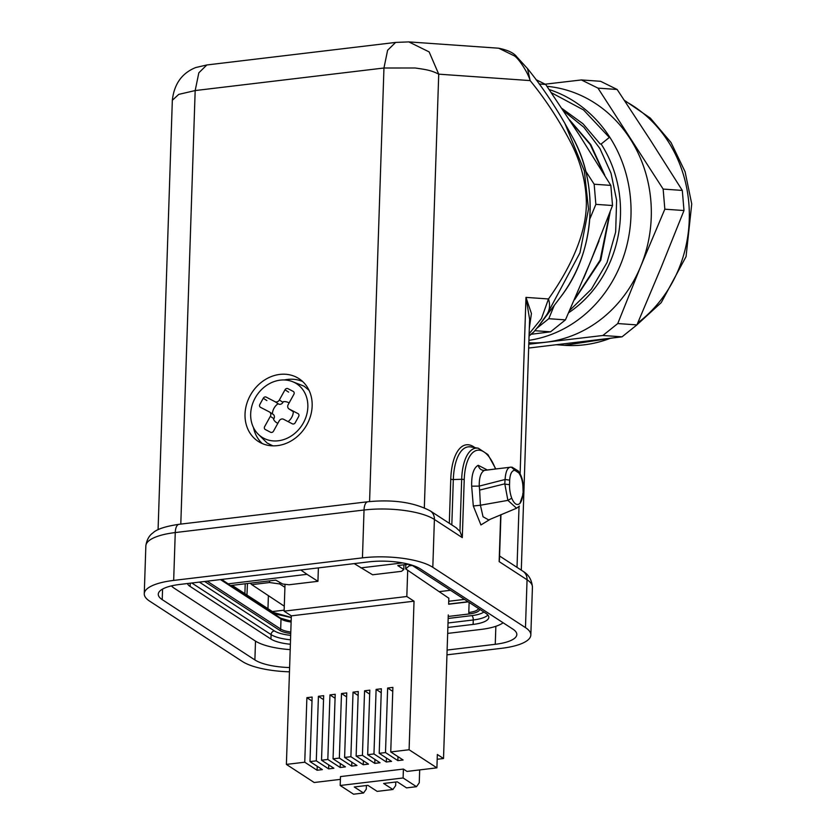 <?xml version="1.0" encoding="UTF-8"?>
<svg xmlns="http://www.w3.org/2000/svg" width="836" height="836" viewBox="0 0 836 836"><rect width="100%" height="100%" fill="white"/><g stroke="black" fill="none" stroke-linecap="round" stroke-linejoin="round"><path stroke-width="1.25" d="M227.935 583.873L307 574.322L300.803 569.985M403.924 564.812L403.767 569.546L401.489 571.333L372.605 574.781L354.213 563.61M360.87 567.884L402.565 562.9M318.38 567.884L317.941 581.313L289.057 584.761L282.662 584.019L275.755 580.121L230.485 585.534M317.941 581.313L307 574.322M403.767 569.546L397.779 565.554L408.741 564.237M617.146 89.473L597.98 88.125L581.407 79.942L600.562 81.291L617.146 89.473L650.283 139.988L682.301 190.42L683.994 210.536L664.829 209.188L663.147 189.072L682.301 190.42M536.012 79.66L545.678 84.446L579.327 134.993L610.834 185.393L612.527 205.52L590.059 262.776L565.449 319.875L550.569 331.819L534.925 330.711M565.449 319.875L548.782 318.704L537.099 328.078M664.829 209.188L640.742 266.329L617.762 323.553L636.917 324.901L661.015 267.76L683.994 210.536M612.527 205.52L595.859 204.35L589.704 219.293M554.258 305.412L548.782 318.704M610.834 185.393L594.166 184.223L595.859 204.35M597.98 88.125L663.147 189.072M585.722 171.14L594.166 184.223M545.678 84.446L539.23 83.987M550.569 331.819L531.32 334.264M551.467 92.754L583.538 109.944L609.339 137.449L601.136 144.022L600.133 143.959L583.016 123.791L562.085 108.544M528.843 342.781A128.577 115.796 -86 0 0 546.201 342.154A128.577 115.796 -86 0 0 640.742 266.329A128.577 115.796 -86 0 0 630.01 138.557A128.577 115.796 -86 0 0 547.005 86.327M549.283 89.588A128.577 115.796 94 0 1 630.584 222.616A128.577 115.796 94 0 1 528.916 340.336M568.804 312.643A116.883 105.273 94 0 0 620.072 200.431A116.883 105.273 -86 0 0 601.136 144.022M563.663 110.916L583.862 127.26L599.893 148.474L611.022 173.23L616.613 200.18L615.662 232.032L607.061 262.452L591.386 289.162L569.901 310.219M597.5 244.645L584.981 275.054M583.612 278.346L599.057 240.82M609.538 213.817L600.102 260.153L575.043 298.577M574.52 299.769L600.77 260.195L610.155 212.135M570.183 120.886L590.185 144.503L603.602 173.261M604.762 175.173L590.812 144.618L569.483 119.809M545.145 84.185L581.407 79.942M528.665 348.048L622.036 336.835L602.871 335.487L528.791 344.244M602.871 335.487L617.762 323.553M636.917 324.901L622.036 336.835M381.226 692.73L376.106 689.407L381.352 688.78L379.21 753.32L391.561 761.366L386.326 761.993L386.451 758.033M386.326 761.993L373.964 753.947L376.106 689.407M369.69 694.11L364.569 690.787L369.815 690.16L367.673 754.699L380.025 762.745L374.789 763.372L374.915 759.412M374.789 763.372L362.427 755.326L364.569 690.787M358.153 695.489L353.032 692.166L358.278 691.539L356.136 756.078L368.498 764.114L363.252 764.741L363.378 760.791M363.252 764.741L350.89 756.705L353.032 692.166M346.616 696.869L341.496 693.546L346.741 692.919L344.599 757.458L356.962 765.494L351.716 766.121L351.841 762.171M351.716 766.121L339.353 758.085L341.496 693.546M335.079 698.248L329.959 694.915L335.205 694.288L333.062 758.837L345.425 766.873L340.179 767.5L340.304 763.55M340.179 767.5L327.827 759.464L329.959 694.915M323.542 699.627L318.422 696.294L323.668 695.667L321.526 760.217L333.888 768.253L328.642 768.88L328.767 764.93M328.642 768.88L316.29 760.844L318.422 696.294M312.006 701.007L306.885 697.673L312.131 697.046L309.989 761.586L322.351 769.632L317.105 770.259L317.231 766.309M317.105 770.259L304.753 762.213L306.885 697.673M395.773 782.015L395.658 785.61L392.899 789.497L383.63 783.468L397.267 781.838L406.536 787.878L416.495 786.686L403.109 777.971L340.189 785.485L340.482 776.581L403.401 769.068L407.007 771.419L436.904 767.845L437.343 754.49L443.519 758.513L437.186 759.266M403.109 777.971L403.401 769.068M304.753 762.213L286.393 764.407L314.19 782.506L340.388 779.371M366.408 785.526L366.293 789.121L363.535 793.009L353.565 794.2L340.189 785.485M363.535 793.009L354.265 786.979L367.903 785.349L377.161 791.378L392.899 789.497M416.495 786.686L419.254 782.799L419.682 769.904M392.753 691.351L387.643 688.028L392.889 687.401L390.746 751.94L403.098 759.987L397.863 760.614L397.988 756.653M397.863 760.614L385.5 752.567L387.643 688.028M385.5 752.567L379.21 753.32M373.964 753.947L367.673 754.699M362.427 755.326L356.136 756.078M350.89 756.705L344.599 757.458M339.353 758.085L333.062 758.837M327.827 759.464L321.526 760.217M316.29 760.844L309.989 761.586M285.013 584.291L284.115 611.158L291.325 615.85L414.029 601.188L409.097 749.746L436.904 767.845M409.097 749.746L390.746 751.94M284.115 611.158L406.818 596.507L414.029 601.188M407.696 570.246L406.818 596.507M286.393 764.407L291.325 615.85M443.519 758.513L448.284 614.951M448.639 604.146L448.838 598.085M270.76 611.753L291.273 617.407M267.959 608.692L268.387 595.66M409.253 564.373L409.212 565.847L405.679 568.888L405.815 564.593M448.838 598.221L405.679 568.888M279.767 582.389L279.715 583.936L284.909 587.3M279.715 583.936L269.495 582.535L251.782 584.657L284.282 606.184M409.212 565.847L412.357 565.47M439.193 591.637L450.479 590.289M269.558 580.863L269.495 582.535M250.257 583.173L251.782 584.657M284.146 610.165L270.989 611.733M411.793 565.105L485.946 613.373A28.048 8.538 1.9 0 1 488.809 617.302A28.048 8.538 1.9 0 1 473.124 624.419L447.866 627.439M290.385 644.242A28.048 8.538 1.9 0 1 270.948 639.049L190.127 586.454A28.048 8.538 1.9 0 1 187.421 583.528M290.207 649.635A45.583 13.878 1.9 0 1 255.21 640.93L174.39 588.335A45.583 13.878 1.9 0 1 171.443 585.89M503.126 622.768A45.583 13.878 1.9 0 1 480.846 629.445L447.668 633.406M271.867 611.231L232.084 585.346M279.36 399.995A3.511 2.989 123.1 0 1 275.013 401.688L266.172 397.11A2.341 1.985 -56.9 0 0 263.267 398.239L259.881 404.363A2.341 1.985 -56.9 0 0 260.519 407.331L269.359 411.908A3.511 2.989 123.1 0 1 269.579 412.033A3.511 2.989 123.1 0 1 270.321 416.349L264.667 426.569A2.341 1.985 -56.9 0 0 265.305 429.526L270.603 432.275A2.341 1.985 -56.9 0 0 273.508 431.146L279.161 420.926A3.511 2.989 123.1 0 1 283.508 419.244L292.349 423.821A2.341 1.985 -56.9 0 0 295.244 422.692L298.64 416.558A2.341 1.985 -56.9 0 0 298.003 413.601L289.162 409.023A3.511 2.989 123.1 0 1 288.942 408.898A3.511 2.989 123.1 0 1 288.201 404.582L293.854 394.362A2.341 1.985 -56.9 0 0 293.217 391.405L287.908 388.656A2.341 1.985 -56.9 0 0 285.013 389.785L279.36 399.995L282.965 402.346A3.511 2.989 -56.9 0 1 278.618 404.039L278.033 403.736A11.694 9.948 -56.9 0 0 272.379 413.862M282.965 402.346L283.341 401.667A11.694 9.948 -56.9 0 1 288.514 402.597A11.694 9.948 -56.9 0 1 289.11 402.931M272.964 414.248A3.511 2.989 -56.9 0 1 273.184 414.384A3.511 2.989 -56.9 0 1 273.915 418.69L273.55 419.369A11.694 9.948 -56.9 0 0 277.207 423.026A11.694 9.948 -56.9 0 0 277.834 423.319M292.339 411.093A3.511 2.989 -56.9 0 0 292.548 411.239A3.511 2.989 -56.9 0 0 292.757 411.364L293.342 411.667A11.694 9.948 -56.9 0 1 288.075 421.605M263.852 438.304A31.852 27.097 123.1 0 1 255.168 397.978A31.852 27.097 123.1 0 1 294.659 382.616A31.852 27.097 123.1 0 1 303.353 422.953A31.852 27.097 123.1 0 1 263.852 438.304M518.226 471.013L518.717 472.842C521.539 476.781 522.96 482.1 523.002 488.809L523.221 493.815L519.908 503.45C517.003 505.822 514.286 504.077 511.736 498.235C510.2 493.919 509.458 489.394 509.521 484.681L509.678 480.104C510.148 473.761 511.862 470.48 514.819 470.313L518.748 472.894M479.624 490.095L479.237 486.103L471.661 486.165L473.301 505.989L480.418 505.237L479.624 490.095L504.798 483.835L505.059 479.498L509.678 480.146M504.798 483.835L507.891 500.367L480.418 505.237L483.041 516.763L488.663 519.919M490.209 519.281L480.93 524.945L473.301 505.989M511.736 498.235L507.891 500.367L516.543 508.194M523.179 493.804L523.002 488.809M522.855 493.313C522.625 497.89 521.643 501.266 519.908 503.45M484.389 470.407L485.235 470.24M497.754 468.724L484.357 470.417C480.825 472.35 479.122 477.575 479.237 486.092L505.069 479.509C505.728 470.825 507.849 466.718 511.413 467.199L514.819 470.302M487.284 469.968L478.202 465.297C473.584 467.857 471.41 474.817 471.661 486.165M459.946 531.33L461.671 479.289A2.341 0.711 -178.1 0 1 464.22 479.749L462.298 537.621L459.946 531.33L455.923 527.6M289.465 671.82A52.595 16.009 1.9 0 1 242.294 661.443L149.634 601.136A52.595 16.009 1.9 0 1 144.262 593.748A52.595 16.009 1.9 0 1 173.669 580.414L362.448 557.863A52.595 16.009 1.9 0 1 432.808 567.31L525.468 627.617L527.056 579.766A11.694 9.948 -56.9 0 0 522.939 571.218C523.754 571.949 531.424 575.241 532.428 587.144A52.595 16.009 -178.1 0 0 527.056 579.766L499.144 561.604L499.468 559.326M395.616 42.417L408.835 41.904L429.15 51.916L438.722 74.164C431.062 70.245 426.287 69.607 415.199 67.998L383.954 68.009L387.611 50.254L395.616 42.427L206.837 64.968M206.826 64.989L198.832 72.816L195.175 90.56L178.747 94.374L172.331 100.278C174.149 83.997 181.955 73.077 195.739 67.538L206.826 64.968M517.348 57.496L514.579 55.991C520.023 59.847 528.665 74.435 530.139 80.59C545.877 99.787 559.744 121.053 571.72 144.377C580.268 161.703 585.085 179.312 586.151 197.223C588.429 228.855 572.367 265.305 548.489 298.964L525.969 297.386L531.424 313.49L529.324 328.287M514.579 55.991L498.758 48.237C507.891 50.097 513.91 52.971 516.805 56.848L527.537 68.636L530.139 80.59L438.722 74.164L424.333 507.776M277.416 445.63A37.401 31.82 -56.9 0 0 310.208 417.028A37.401 31.82 -56.9 0 0 298.995 378.677A37.401 31.82 -56.9 0 0 279.778 374.413A37.401 31.82 -56.9 0 0 246.986 403.015A37.401 31.82 -56.9 0 0 258.188 441.377A37.401 31.82 -56.9 0 0 277.416 445.63M284.376 379.962A37.401 31.82 123.1 0 1 287.5 379.44A37.401 31.82 123.1 0 1 302.642 381.519M262.264 443.55A37.401 31.82 123.1 0 1 253.465 427.53M244.885 593.675L245.22 583.779M247.446 583.507L246.965 595.023M564.896 123.425L584.333 170.931L588.513 209.104L579.965 252.806L546.963 314.42C549.795 309.874 550.297 304.722 548.489 298.964L541.467 318.558L529.136 333.794M538.468 326.312L546.963 314.42M529.073 335.664L533.65 332.091L538.614 326.113L560.757 296.811A137.344 123.686 -86 0 0 572.043 136.299L572.043 136.299A137.344 123.686 -86 0 0 571.991 136.216M521.298 570.152L529.616 319.248L525.969 297.386L520.117 473.803M525.468 627.617A52.595 16.009 1.9 0 1 530.839 634.994A52.595 16.009 1.9 0 1 501.433 648.328L446.957 654.839M447.114 650.063L495.257 644.305A38.571 11.746 -178.1 0 0 516.826 634.534A38.571 11.746 -178.1 0 0 512.876 629.121L420.215 568.804A38.571 11.746 -178.1 0 0 368.624 561.886L179.844 584.437A38.571 11.746 -178.1 0 0 158.276 594.218A38.571 11.746 -178.1 0 0 162.226 599.631L254.886 659.938A38.571 11.746 -178.1 0 0 289.611 667.556M228.009 583.758L221.697 579.442M556.588 344.756L564.457 345.31A128.577 115.796 -86 0 0 584.207 344.829A128.577 115.796 -86 0 0 610.353 338.277M637.784 322.905A128.577 115.796 -86 0 0 688.843 203.273A128.577 115.796 -86 0 0 624.805 101.01M448.733 601.272L464.461 599.391M487.91 615.045A28.048 8.538 1.9 0 1 473.27 619.967L448.012 622.987M473.124 624.419L473.27 619.967A3.511 1.505 -96.8 0 0 471.838 615.62L448.169 618.452M290.531 639.791A28.048 8.538 1.9 0 1 271.094 634.608L191.82 583.005M270.948 639.049L271.094 634.608A3.511 2.989 -56.9 0 1 274.354 630.887L199.396 582.107M190.127 586.454L190.232 583.194M483.856 612.015A24.547 7.472 1.9 0 1 471.838 615.62M290.677 635.36A24.547 7.472 1.9 0 1 274.354 630.887M448.232 616.456L469.268 613.948A18.705 5.695 -178.1 0 0 479.718 609.319M204.642 581.48L279.59 630.26A18.705 5.695 -178.1 0 0 290.74 633.521M469.121 602.422L468.787 612.495A17.535 5.34 -178.1 0 0 478.505 608.524M468.787 612.495L469.268 613.948M207.161 581.177L280.677 629.027A17.535 5.34 -178.1 0 0 290.792 632.037M279.59 630.26A1.17 0.993 123.1 0 0 280.677 629.027L281.011 619.006A17.535 5.34 -178.1 0 0 291.116 622.015M220.443 579.588L281.011 619.006A1.17 0.993 123.1 0 0 280.603 618.159L291.147 621.221M448.639 604.219L468.275 601.878M280.938 618.556A18.705 5.695 -178.1 0 0 291.147 621.273M468.076 601.742L448.639 604.062M291.158 620.866A28.048 8.538 1.9 0 1 285.599 620.155M289.162 409.023L292.757 411.364M288.619 392.126L285.013 389.785M278.618 404.039L275.013 401.688M266.872 400.58L263.267 398.239M273.915 418.69L270.321 416.349M504.787 484.096L509.521 484.681M478.202 465.297C479.122 468.672 481.181 470.375 484.357 470.417M451.816 524.924L453.321 479.54L461.671 479.289A44.089 18.883 -96.8 0 1 478.286 448.221L470.762 446.926A46.293 19.824 83.2 0 0 453.321 479.54A2.341 0.711 1.9 0 1 450.771 479.08A48.551 20.795 83.2 0 1 474.89 447.636M449.308 523.294L450.771 479.08M478.286 448.221L487.89 454.533L495.8 468.954M499.144 561.604L500.701 514.767M369.575 501.558L383.954 68.009L195.175 90.56L180.795 524.099M560.695 296.895A137.344 123.686 -86 0 0 560.757 296.811C595.054 252.733 599.84 184.746 572.043 136.299L564.958 123.55M517.014 567.362L519.031 506.543M179.019 524.308A11.694 5.006 83.2 0 0 175.257 532.563A52.595 16.009 -178.1 0 0 145.851 545.898C147.345 535.521 153.301 532.877 153.009 532.845C156.844 529.157 165.507 526.314 179.019 524.308L367.798 501.757A11.694 5.006 -96.8 0 0 364.036 510.012L175.257 532.563L173.669 580.414M367.798 501.757C393.202 499.27 414.029 502.321 430.279 510.911A11.694 9.948 123.1 0 1 434.396 519.459A52.595 16.009 -178.1 0 0 364.036 510.012L362.448 557.863M462.298 537.621L434.396 519.459L432.808 567.31M464.22 479.749A41.831 17.922 -96.8 0 1 476.06 450.583A41.831 17.922 -96.8 0 1 495.508 468.986M495.257 644.305L495.852 626.289M254.886 659.938L255.502 641.118M162.571 589.077L162.226 599.631M564.457 345.31L612.391 338.026M636.384 325.329L661.234 302.622L686.063 256.589L691.738 203.953L685.092 171.767L671.005 142.496L650.314 118.095L624.314 100.268M273.644 613.624L291.262 617.564M221.206 579.494L280.603 618.159M292.548 411.239L288.942 408.898M273.184 414.384L269.579 412.033M512.092 467.199L518.268 470.981C521.716 475.59 523.409 481.693 523.357 489.3M519.417 506.114L516.564 508.225L488.527 519.982M497.493 468.745L485.204 470.25M510.65 467.188L497.66 468.745M499.447 559.848L500.952 514.652M499.583 556.013L522.939 571.218M498.716 48.216L408.752 41.894M564.917 123.467C552.899 102.744 540.443 84.467 527.537 68.636M529.063 336.093L533.65 332.091M158.077 529.742L172.331 100.278M530.839 634.994L532.428 587.144M430.279 510.911L456.749 528.133M144.262 593.748L145.851 545.898M259.066 434.992L267.081 442.986L272.87 445.849M293.509 382.062L304.064 386.169L309.048 390.328"/></g></svg>
